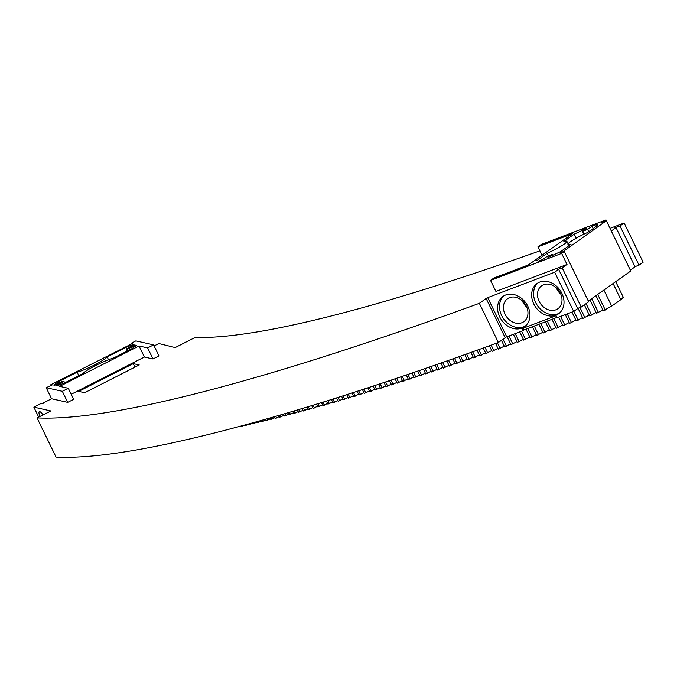 <?xml version="1.0" encoding="UTF-8"?>
<svg xmlns="http://www.w3.org/2000/svg" width="677" height="677" viewBox="0 0 677 677"><rect width="100%" height="100%" fill="white"/><g stroke="black" fill="none" stroke-linecap="round" stroke-linejoin="round"><path stroke-width="1.02" d="M50.8 384.731L52.07 385.018L46.197 387.693L62.335 391.314L68.284 388.285L59.686 386.355L139.039 345.981L147.637 347.91L153.586 344.881L135.857 340.903L131.143 343.307L132.311 343.561L50.8 384.731L51.164 385.475M588.313 301.07L613.1 283.511L620.834 299.666L623.289 297.279L615.706 281.666M620.834 299.666L611.695 306.122L603.292 310.76L595.963 295.654M602.885 309.914L596.479 313.333L589.963 299.903M596.073 312.495L589.701 315.888L584.353 304.862M589.303 315.05L582.956 318.41L578.04 308.28M582.558 317.581L576.245 320.915L571.955 312.089M575.848 320.094L569.569 323.403L565.303 314.619M569.162 322.574L562.917 325.857L558.677 317.132M562.519 325.045L556.308 328.294L551.95 319.324M555.91 327.482L549.724 330.706L545.4 321.803M549.335 329.902L543.182 333.101L538.892 324.275M542.785 332.289L536.666 335.462L532.427 326.729M536.277 334.666L530.193 337.806L525.995 329.174M529.803 337.011L523.753 340.125L519.758 331.899M523.363 339.329L517.346 342.427L513.411 334.311M516.966 341.631L510.974 344.695L507.098 336.706M510.593 343.908L504.644 346.946L501.445 340.353M504.263 346.159L498.348 349.171L495.615 343.535M497.967 348.384L492.086 351.363L489.386 345.795M491.714 350.584L485.866 353.538L483.192 348.037M485.494 352.768L479.68 355.696L477.04 350.254M479.308 354.917L473.536 357.82L470.921 352.446M473.164 357.05L467.426 359.919L464.845 354.613M467.054 359.157L461.35 362L458.811 356.762M460.986 361.23L455.325 364.048L452.811 358.886M454.952 363.287L449.325 366.079L446.854 360.985M448.961 365.318L443.376 368.076L440.939 363.058M443.003 367.323L437.46 370.057L435.057 365.106M437.097 369.303L431.587 372.003L429.218 367.137M431.224 371.258L425.748 373.932L423.43 369.143M425.384 373.179L419.96 375.828L417.667 371.123M419.596 375.083L414.206 377.707L411.954 373.078M413.842 376.962L408.493 379.56L406.285 375.007M408.129 378.815L402.823 381.379L400.657 376.92M402.46 380.643L397.196 383.174L395.072 378.798M396.832 382.437L391.602 384.951L389.52 380.66M391.247 384.214L386.059 386.694L384.02 382.497M385.704 385.966L380.559 388.412L378.561 384.308M380.203 387.684L375.1 390.104L373.154 386.093M374.745 389.377L369.684 391.771L367.78 387.862M369.329 391.052L364.311 393.413L362.457 389.597M363.955 392.694L358.979 395.029L357.168 391.314M358.624 394.31L353.69 396.62L351.938 392.998M353.343 395.901L348.452 398.178L346.742 394.666M348.105 397.458L343.256 399.718L341.597 396.307M342.9 398.998L338.102 401.224L336.494 397.924M337.755 400.505L332.991 402.705L331.442 399.515M332.644 401.994L327.93 404.161L326.432 401.08M327.583 403.45L322.912 405.582L321.473 402.62M322.565 404.88L317.936 406.987L316.557 404.144M317.589 406.276L313.011 408.358L311.691 405.633M312.664 407.656L308.128 409.703L306.867 407.105M307.79 409.001L303.296 411.024L302.094 408.544M302.957 410.321L298.506 412.31L297.372 409.966M298.168 411.616L293.767 413.579L292.692 411.362M293.429 412.877L289.079 414.815L288.063 412.733M288.732 414.112L284.425 416.025L283.485 414.079M284.086 415.323L279.829 417.201L278.949 415.399M279.491 416.507L275.277 418.361L274.473 416.693M274.938 417.667L270.775 419.486L270.038 417.971M270.436 418.792L266.323 420.586L265.655 419.215M265.985 419.892L261.914 421.653L261.33 420.442M261.576 420.959L257.556 422.693L257.048 421.644M257.226 422.008L253.249 423.709L252.817 422.812M252.919 423.023L248.992 424.699L248.637 423.963M248.654 424.005L245.996 425.384L244.778 425.655L244.507 425.097M243.864 425.266L241.824 426.315L240.428 426.197M238.913 426.603L236.408 427.272M234.014 427.915L232.431 428.329M50.665 411.117L37.015 417.904L56.056 457.102A1350.226 164.553 -25.9 0 0 498.382 342.52L505.177 337.705L486.145 298.515L485.68 298.616L487.711 297.626L554.666 272.23L573.698 311.428L557.095 317.733L556.122 315.719L522.06 328.65L523.033 330.655L506.743 336.841L487.711 297.643M505.084 337.51L506.726 336.816M523.033 330.655L524.133 329.877L523.313 328.176M556.951 317.42L524.133 329.877M573.698 311.428L577.701 308.594L558.669 269.395L557.586 269.81M577.625 308.441L581.23 307.07L588.668 301.798L564.271 251.548L560.209 253.088M613.1 283.511L630.752 271.003L606.347 220.753L601.861 222.454M630.346 270.174L635.06 266.831L616.028 227.633L614.944 228.047M634.984 266.679L639.02 265.147L643.15 262.219L624.118 223.021L619.98 225.949L639.02 265.147M127.488 349.205L126.218 348.926L134.148 344.889L133.09 344.644L125.863 347.394L107.152 356.906A18.33 2.234 154.1 0 1 94.323 365.038A18.33 2.234 154.1 0 1 77.119 372.189L58.417 381.71L53.737 385.027L54.803 385.264L62.733 381.227L64.01 381.506L56.073 385.551L57.139 385.788L64.357 383.047L83.068 373.526A18.33 2.234 154.1 0 1 95.897 365.394A18.33 2.234 154.1 0 1 113.101 358.243L131.812 348.723L136.483 345.414L135.425 345.168L127.488 349.205L128.156 350.584M613.023 283.578L603.884 290.044L611.695 306.122M597.706 294.419L605.272 310.007M591.698 298.675L598.46 312.588M586.079 303.635L591.673 315.143M579.994 307.544L584.911 317.682M573.876 311.302L578.192 320.196M567.233 313.883L571.498 322.684M560.598 316.404L564.846 325.146M553.854 318.596L558.22 327.592M547.295 321.084L551.628 330.012M540.779 323.564L545.078 332.407M534.297 326.018L538.553 334.785M527.857 328.463L532.071 337.129M521.612 331.197L525.614 339.456M515.248 333.617L519.2 341.758M508.926 336.012L512.819 344.043M503.045 339.219L506.481 346.294M497.426 342.875L500.176 348.528M491.189 345.143L493.905 350.728M484.986 347.386L487.668 352.912M478.817 349.611L481.474 355.07M472.698 351.812L475.313 357.202M466.605 353.986L469.195 359.309M460.563 356.136L463.11 361.4M454.546 358.268L457.068 363.456M448.58 360.376L451.06 365.487M442.648 362.457L445.102 367.501M436.758 364.514L439.17 369.481M430.91 366.553L433.288 371.445M425.105 368.559L427.441 373.374M419.334 370.547L421.636 375.286M413.613 372.511L415.873 377.165M407.926 374.449L410.144 379.018M402.282 376.37L404.465 380.855M396.688 378.257L398.821 382.657M391.128 380.127L393.227 384.434M385.619 381.972L387.667 386.195M380.144 383.783L382.15 387.921M374.719 385.577L376.683 389.622M369.337 387.354L371.25 391.298M363.998 389.097L365.859 392.939M358.7 390.815L360.519 394.564M353.453 392.516L355.222 396.163M348.249 394.183L349.967 397.729M343.087 395.833L344.754 399.269M337.975 397.458L339.592 400.784M332.906 399.058L334.472 402.273M327.88 400.632L329.394 403.737M322.904 402.18L324.359 405.176M317.978 403.704L319.375 406.581M313.096 405.201L314.433 407.96M308.263 406.682L309.541 409.314M303.474 408.129L304.692 410.643M298.735 409.56L299.894 411.946M294.046 410.956L295.138 413.215M289.401 412.335L290.433 414.459M284.805 413.689L285.77 415.678M280.261 415.018L281.158 416.863M275.767 416.321L276.597 418.022M271.325 417.599L272.078 419.156M266.924 418.86L267.61 420.265M262.583 420.087L263.192 421.348M258.284 421.297L258.817 422.397M254.036 422.473L254.493 423.421M249.847 423.633L250.219 424.411M245.7 424.767L245.996 425.384M241.604 425.875L241.824 426.315M606.347 220.753L561.918 252.445M561.842 252.293L560.133 252.936M581.23 307.07L562.198 267.88L567.021 264.462L561.648 253.401L564.271 251.548M562.198 267.88L557.509 269.658M558.669 269.395L554.666 272.23M555.876 315.22A18.575 14.86 54.7 0 1 534.669 305.632A18.575 14.86 54.7 0 1 537.089 283.477A18.575 14.86 54.7 0 1 559.947 290.044A18.575 14.86 54.7 0 1 558.559 313.789A18.575 14.86 54.7 0 1 555.876 315.22M521.815 328.142A18.575 14.86 54.7 0 1 500.608 318.562A18.575 14.86 54.7 0 1 503.028 296.408A18.575 14.86 54.7 0 1 525.885 302.974A18.575 14.86 54.7 0 1 524.497 326.72A18.575 14.86 54.7 0 1 521.815 328.142M37.015 417.904A1350.226 164.553 -25.9 0 0 479.35 303.33L498.382 342.52M479.35 303.33L486.145 298.515M50.555 410.88L33.85 407.139L41.289 403.357L43.252 403.289M38.665 417.066L33.85 407.139M43.023 414.849A18.575 2.793 -117 0 0 39.325 411.616A18.575 2.793 -117 0 0 39.765 416.507M62.335 391.314L67.7 402.366L51.562 398.753L43.133 403.043M51.562 398.753L46.197 387.693M154.111 345.947L158.824 343.552L175.199 347.572L195.137 337.451A1171.244 142.737 -25.9 0 0 539.916 250.854M610.079 228.352L624.118 223.021M619.98 225.949L614.877 227.887M616.028 227.633L611.339 230.959L605.974 219.898L603.571 221.811M603.495 221.658L601.785 222.301M131.473 343.992L131.143 343.307M153.586 344.881L158.96 355.933L153.002 358.962L147.637 347.91M139.039 345.981L144.404 357.033L153.002 358.962M144.404 357.033L71.203 394.285M68.284 388.285L73.658 399.337L67.7 402.366M125.863 347.394L126.531 348.765M107.152 356.906L108.523 359.741M77.119 372.189L78.82 375.684M58.417 381.71L59.085 383.08M133.09 344.644L133.394 345.27M64.01 381.506L64.679 382.886M126.218 348.926L127.242 351.05M135.425 345.168L135.781 345.905M605.974 219.898L541.253 244.465L537.944 246.809L542.049 255.246M561.648 253.401L490.546 280.396L493.855 278.052L528.339 264.961L572.437 233.717L537.944 246.809M592.02 226.279L587.611 229.41L582.499 231.348L586.908 228.225L574.24 234.124L563.839 241.486A18.33 2.234 154.1 0 1 566.877 241.334A18.33 2.234 154.1 0 1 547.151 253.308L536.759 260.679L538.562 261.077L542.819 259.469L547.228 256.338L552.339 254.4L547.93 257.522L560.598 251.624L570.999 244.262A18.33 2.234 154.1 0 1 567.961 244.414A18.33 2.234 154.1 0 1 587.687 232.439L598.079 225.069L596.276 224.662L592.02 226.279L593.137 228.572M567.021 264.462L495.911 291.448L490.546 280.396M139.225 364.962L133.276 363.634L78.727 391.391L84.676 392.719L139.225 364.962M559.49 313.053A18.575 14.86 54.7 0 1 557.806 313.849A18.575 14.86 54.7 0 1 536.988 304.895A18.575 14.86 54.7 0 1 538.088 282.842M525.428 325.984A18.575 14.86 54.7 0 1 523.744 326.779A18.575 14.86 54.7 0 1 502.926 317.826A18.575 14.86 54.7 0 1 504.026 295.773M596.276 224.662L596.886 225.915M587.611 229.41L588.728 231.703M582.499 231.348L583.887 234.2M552.339 254.4L552.897 255.551M582.652 229.841L583.159 230.882M574.24 234.124L576.212 238.186M547.151 253.308L548.404 255.889M133.276 363.634L134.977 367.129M526.782 307.155A14.073 11.255 54.7 0 1 522.238 300.74M555.851 309.829A14.073 11.255 54.7 0 1 539.789 302.568A14.073 11.255 54.7 0 1 541.617 285.787A14.073 11.255 54.7 0 1 558.94 290.763A14.073 11.255 54.7 0 1 557.89 308.746A14.073 11.255 54.7 0 1 555.851 309.829M521.789 322.76A14.073 11.255 54.7 0 1 505.727 315.499A14.073 11.255 54.7 0 1 507.555 298.718A14.073 11.255 54.7 0 1 524.878 303.685A14.073 11.255 54.7 0 1 523.829 321.677A14.073 11.255 54.7 0 1 521.789 322.76M560.844 294.224A14.073 11.255 54.7 0 1 556.299 287.818M567.961 244.414L568.68 245.903M566.877 241.334L568.105 243.847"/></g></svg>
